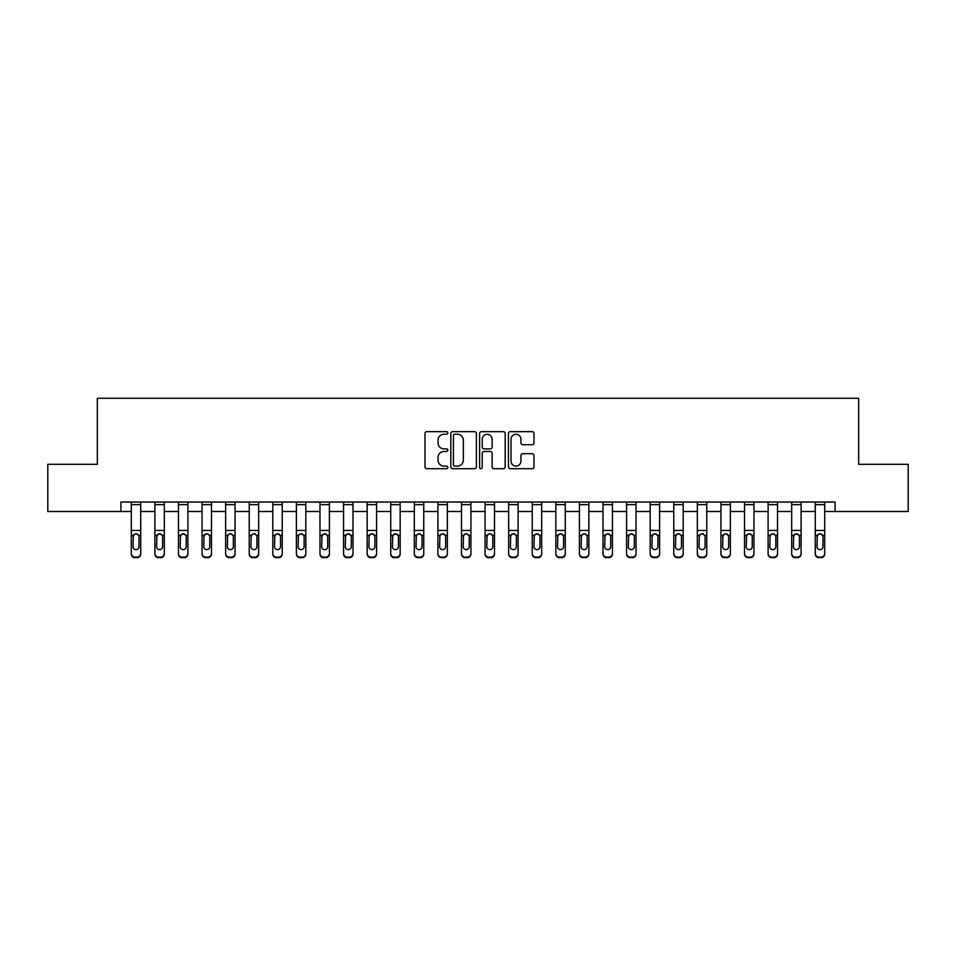 <?xml version="1.0" encoding="UTF-8"?>
<svg xmlns="http://www.w3.org/2000/svg" width="956" height="956" viewBox="0 0 956 956"><rect width="100%" height="100%" fill="white"/><g stroke="black" fill="none" stroke-linecap="round" stroke-linejoin="round"><path stroke-width="1.43" d="M447.814 432.949A1.291 1.291 0 0 0 446.512 431.646L426.842 431.646A1.852 1.852 0 0 0 424.99 433.498L424.99 466.839A1.852 1.852 0 0 0 426.842 468.691L446.512 468.691A1.291 1.291 0 0 0 447.814 467.388A1.291 1.291 0 0 0 446.512 466.098L443.966 466.098A5.927 5.927 0 0 1 438.039 460.171L438.039 457.386A5.927 5.927 0 0 1 443.966 451.471L446.512 451.471A1.291 1.291 0 0 0 447.814 450.168A1.291 1.291 0 0 0 446.512 448.878L443.966 448.878A5.927 5.927 0 0 1 438.039 442.951L438.039 440.166A5.927 5.927 0 0 1 443.966 434.239L446.512 434.239A1.291 1.291 0 0 0 447.814 432.949M532.122 444.707A1.852 1.852 0 0 0 533.974 442.855L533.974 433.498A1.852 1.852 0 0 0 532.122 431.646L510.277 431.646A1.852 1.852 0 0 0 508.425 433.498L508.425 466.839A1.852 1.852 0 0 0 510.277 468.691L532.122 468.691A1.852 1.852 0 0 0 533.974 466.839L533.974 455.546A1.852 1.852 0 0 0 532.122 453.694L522.777 453.694A1.852 1.852 0 0 0 520.924 455.546L520.924 461.139A4.959 4.959 0 0 1 515.965 466.098A4.959 4.959 0 0 1 511.018 461.139L511.018 439.198A4.959 4.959 0 0 1 515.965 434.239A4.959 4.959 0 0 1 520.924 439.198L520.924 442.855A1.852 1.852 0 0 0 522.777 444.707L532.122 444.707M120.91 511.496L47.8 511.496L47.8 464.317L97.333 464.317L97.333 398.282L858.667 398.282L858.667 464.317L908.2 464.317L908.2 511.496L835.09 511.496L835.09 502.055L120.91 502.055L120.91 511.496L131.295 511.496M476.375 433.498A1.852 1.852 0 0 0 474.523 431.646L452.678 431.646A1.852 1.852 0 0 0 450.826 433.498L450.826 466.839A1.852 1.852 0 0 0 452.678 468.691L474.523 468.691A1.852 1.852 0 0 0 476.375 466.839L476.375 433.498M481.477 431.646L503.322 431.646A1.852 1.852 0 0 1 505.174 433.498L505.174 466.839A1.852 1.852 0 0 1 503.322 468.691L493.977 468.691A1.852 1.852 0 0 1 492.125 466.839L492.125 453.323A1.852 1.852 0 0 0 490.273 451.471L484.071 451.471A1.852 1.852 0 0 0 482.218 453.323L482.218 467.388A1.291 1.291 0 0 1 480.916 468.691A1.291 1.291 0 0 1 479.625 467.388L479.625 433.498A1.852 1.852 0 0 1 481.477 431.646M140.723 511.496L154.884 511.496M164.312 511.496L178.461 511.496M187.902 511.496L202.051 511.496M211.479 511.496L225.64 511.496M235.068 511.496L249.217 511.496M258.658 511.496L272.807 511.496M282.235 511.496L296.396 511.496M305.824 511.496L319.973 511.496M329.414 511.496L343.562 511.496M352.991 511.496L367.152 511.496M376.58 511.496L390.729 511.496M400.17 511.496L414.318 511.496M423.759 511.496L437.908 511.496M447.336 511.496L461.485 511.496M470.926 511.496L485.074 511.496M494.515 511.496L508.664 511.496M518.092 511.496L532.241 511.496M541.682 511.496L555.83 511.496M565.271 511.496L579.42 511.496M588.848 511.496L603.009 511.496M612.438 511.496L626.586 511.496M636.027 511.496L650.176 511.496M659.604 511.496L673.765 511.496M683.193 511.496L697.342 511.496M706.783 511.496L720.932 511.496M730.36 511.496L744.521 511.496M753.949 511.496L768.098 511.496M777.539 511.496L791.688 511.496M801.116 511.496L815.277 511.496M824.705 511.496L835.09 511.496M454.709 434.239A1.291 1.291 0 0 0 453.419 435.542L453.419 464.795A1.291 1.291 0 0 0 454.709 466.098L457.398 466.098A5.927 5.927 0 0 0 463.325 460.171L463.325 440.166A5.927 5.927 0 0 0 457.398 434.239L454.709 434.239M492.125 439.294A4.959 4.959 0 0 0 487.166 434.335A4.959 4.959 0 0 0 482.218 439.294L482.218 447.026A1.852 1.852 0 0 0 484.071 448.878L490.273 448.878A1.852 1.852 0 0 0 492.125 447.026L492.125 439.294M131.295 535.91L131.295 553.381A3.776 3.74 0 0 0 135.071 557.133L136.959 557.133A3.776 3.74 0 0 0 140.723 553.381L140.723 553.978A3.776 3.74 180 0 1 136.959 557.718L136.959 557.133M139.026 546.641L139.026 536.71L139.026 546.641A3.023 2.999 180 0 1 136.015 549.64A3.023 2.999 180 0 0 139.026 546.641M132.992 547.238L132.992 546.641A3.023 2.999 180 0 0 136.015 549.64M134.438 534.117L132.992 536.471M137.58 534.117L136.015 533.675L138.692 535.312L139.026 536.71M140.723 502.055L140.723 553.381M131.295 502.055L131.295 553.381M135.071 557.133L136.959 557.718M135.071 557.718A3.776 3.74 180 0 1 131.295 553.978M131.295 535.312L133.326 535.312L132.992 546.641M133.326 535.312L136.015 533.675M154.884 535.91L154.884 553.381A3.776 3.74 0 0 0 158.648 557.133L160.536 557.133A3.776 3.74 0 0 0 164.312 553.381L164.312 553.978A3.776 3.74 180 0 1 160.536 557.718L160.536 557.133M162.616 546.641L162.616 536.71L162.616 546.641A3.023 2.999 180 0 1 159.592 549.64A3.023 2.999 180 0 0 162.616 546.641M156.581 547.238L156.581 546.641A3.023 2.999 180 0 0 159.592 549.64M158.015 534.117L156.581 536.471M161.17 534.117L159.592 533.675L162.281 535.312L162.616 536.71M178.461 535.91L178.461 553.381A3.776 3.74 0 0 0 182.238 557.133L184.126 557.133A3.776 3.74 0 0 0 187.902 553.381L187.902 553.978A3.776 3.74 180 0 1 184.126 557.718L184.126 557.133M186.205 546.641L186.205 536.71L186.205 546.641A3.023 2.999 180 0 1 183.182 549.64A3.023 2.999 180 0 0 186.205 546.641M180.158 547.238L180.158 546.641A3.023 2.999 180 0 0 183.182 549.64M181.604 534.117L180.158 536.471M184.759 534.117L183.182 533.675L185.87 535.312L186.205 536.71M202.051 535.91L202.051 553.381A3.776 3.74 0 0 0 205.827 557.133L207.715 557.133A3.776 3.74 0 0 0 211.479 553.381L211.479 553.978A3.776 3.74 180 0 1 207.715 557.718L207.715 557.133M209.782 546.641L209.782 536.71L209.782 546.641A3.023 2.999 180 0 1 206.771 549.64A3.023 2.999 180 0 0 209.782 546.641M203.748 547.238L203.748 546.641A3.023 2.999 180 0 0 206.771 549.64M205.193 534.117L203.748 536.471M208.336 534.117L206.771 533.675L209.448 535.312L209.782 536.71M164.312 502.055L164.312 553.381M154.884 502.055L154.884 553.381M158.648 557.133L160.536 557.718M158.648 557.718A3.776 3.74 180 0 1 154.884 553.978M154.884 535.312L156.915 535.312L156.581 546.641M156.915 535.312L159.592 533.675M187.902 502.055L187.902 553.381M178.461 502.055L178.461 553.381M182.238 557.133L184.126 557.718M182.238 557.718A3.776 3.74 180 0 1 178.461 553.978M178.461 535.312L180.493 535.312L180.158 546.641M180.493 535.312L183.182 533.675M211.479 502.055L211.479 553.381M202.051 502.055L202.051 553.381M205.827 557.133L207.715 557.718M205.827 557.718A3.776 3.74 180 0 1 202.051 553.978M202.051 535.312L204.082 535.312L203.748 546.641M204.082 535.312L206.771 533.675M225.64 535.91L225.64 553.381A3.776 3.74 0 0 0 229.404 557.133L231.292 557.133A3.776 3.74 0 0 0 235.068 553.381L235.068 553.978A3.776 3.74 180 0 1 231.292 557.718L231.292 557.133M233.372 546.641L233.372 536.71L233.372 546.641A3.023 2.999 180 0 1 230.348 549.64A3.023 2.999 180 0 0 233.372 546.641M227.337 547.238L227.337 546.641A3.023 2.999 180 0 0 230.348 549.64M228.771 534.117L227.337 536.471M231.926 534.117L230.348 533.675L233.037 535.312L233.372 536.71M235.068 502.055L235.068 553.381M225.64 502.055L225.64 553.381M229.404 557.133L231.292 557.718M229.404 557.718A3.776 3.74 180 0 1 225.64 553.978M225.64 535.312L227.671 535.312L227.337 546.641M227.671 535.312L230.348 533.675M249.217 535.91L249.217 553.381A3.776 3.74 0 0 0 252.993 557.133L254.882 557.133A3.776 3.74 0 0 0 258.658 553.381L258.658 553.978A3.776 3.74 180 0 1 254.882 557.718L254.882 557.133M256.961 546.641L256.961 536.71L256.961 546.641A3.023 2.999 180 0 1 253.938 549.64A3.023 2.999 180 0 0 256.961 546.641M250.914 547.238L250.914 546.641A3.023 2.999 180 0 0 253.938 549.64M252.36 534.117L250.914 536.471M255.515 534.117L253.938 533.675L256.626 535.312L256.961 536.71M272.807 535.91L272.807 553.381A3.776 3.74 0 0 0 276.583 557.133L278.471 557.133A3.776 3.74 0 0 0 282.235 553.381L282.235 553.978A3.776 3.74 180 0 1 278.471 557.718L278.471 557.133M280.538 546.641L280.538 536.71L280.538 546.641A3.023 2.999 180 0 1 277.527 549.64A3.023 2.999 180 0 0 280.538 546.641M274.503 547.238L274.503 546.641A3.023 2.999 180 0 0 277.527 549.64M275.949 534.117L274.503 536.471M279.104 534.117L277.527 533.675L280.204 535.312L280.538 536.71M296.396 535.91L296.396 553.381A3.776 3.74 0 0 0 300.16 557.133L302.048 557.133A3.776 3.74 0 0 0 305.824 553.381L305.824 553.978A3.776 3.74 180 0 1 302.048 557.718L302.048 557.133M304.127 546.641L304.127 536.71L304.127 546.641A3.023 2.999 180 0 1 301.104 549.64A3.023 2.999 180 0 0 304.127 546.641M298.093 547.238L298.093 546.641A3.023 2.999 180 0 0 301.104 549.64M299.539 534.117L298.093 536.471M302.682 534.117L301.104 533.675L303.793 535.312L304.127 536.71M319.973 535.91L319.973 553.381A3.776 3.74 0 0 0 323.749 557.133L325.637 557.133A3.776 3.74 0 0 0 329.414 553.381L329.414 553.978A3.776 3.74 180 0 1 325.637 557.718L325.637 557.133M327.717 546.641L327.717 536.71L327.717 546.641A3.023 2.999 180 0 1 324.693 549.64A3.023 2.999 180 0 0 327.717 546.641M321.67 547.238L321.67 546.641A3.023 2.999 180 0 0 324.693 549.64M323.116 534.117L321.67 536.471M326.271 534.117L324.693 533.675L327.382 535.312L327.717 536.71M343.562 535.91L343.562 553.381A3.776 3.74 0 0 0 347.339 557.133L349.227 557.133A3.776 3.74 0 0 0 352.991 553.381L352.991 553.978A3.776 3.74 180 0 1 349.227 557.718L349.227 557.133M351.294 546.641L351.294 536.71L351.294 546.641A3.023 2.999 180 0 1 348.283 549.64A3.023 2.999 180 0 0 351.294 546.641M345.259 547.238L345.259 546.641A3.023 2.999 180 0 0 348.283 549.64M346.705 534.117L345.259 536.471M349.86 534.117L348.283 533.675L350.96 535.312L351.294 536.71M258.658 502.055L258.658 553.381M249.217 502.055L249.217 553.381M252.993 557.133L254.882 557.718M252.993 557.718A3.776 3.74 180 0 1 249.217 553.978M249.217 535.312L251.249 535.312L250.914 546.641M251.249 535.312L253.938 533.675M282.235 502.055L282.235 553.381M272.807 502.055L272.807 553.381M276.583 557.133L278.471 557.718M276.583 557.718A3.776 3.74 180 0 1 272.807 553.978M272.807 535.312L274.838 535.312L274.503 546.641M274.838 535.312L277.527 533.675M305.824 502.055L305.824 553.381M296.396 502.055L296.396 553.381M300.16 557.133L302.048 557.718M300.16 557.718A3.776 3.74 180 0 1 296.396 553.978M296.396 535.312L298.427 535.312L298.093 546.641M298.427 535.312L301.104 533.675M329.414 502.055L329.414 553.381M319.973 502.055L319.973 553.381M323.749 557.133L325.637 557.718M323.749 557.718A3.776 3.74 180 0 1 319.973 553.978M319.973 535.312L322.005 535.312L321.67 546.641M322.005 535.312L324.693 533.675M352.991 502.055L352.991 553.381M343.562 502.055L343.562 553.381M347.339 557.133L349.227 557.718M347.339 557.718A3.776 3.74 180 0 1 343.562 553.978M343.562 535.312L345.594 535.312L345.259 546.641M345.594 535.312L348.283 533.675M367.152 535.91L367.152 553.381A3.776 3.74 0 0 0 370.916 557.133L372.804 557.133A3.776 3.74 0 0 0 376.58 553.381L376.58 553.978A3.776 3.74 180 0 1 372.804 557.718L372.804 557.133M374.883 546.641L374.883 536.71L374.883 546.641A3.023 2.999 180 0 1 371.86 549.64A3.023 2.999 180 0 0 374.883 546.641M368.849 547.238L368.849 546.641A3.023 2.999 180 0 0 371.86 549.64M370.295 534.117L368.849 536.471M373.438 534.117L371.86 533.675L374.549 535.312L374.883 536.71M376.58 502.055L376.58 553.381M367.152 502.055L367.152 553.381M370.916 557.133L372.804 557.718M370.916 557.718A3.776 3.74 180 0 1 367.152 553.978M367.152 535.312L369.183 535.312L368.849 546.641M369.183 535.312L371.86 533.675M390.729 535.91L390.729 553.381A3.776 3.74 0 0 0 394.505 557.133L396.393 557.133A3.776 3.74 0 0 0 400.17 553.381L400.17 553.978A3.776 3.74 180 0 1 396.393 557.718L396.393 557.133M398.473 546.641L398.473 536.71L398.473 546.641A3.023 2.999 180 0 1 395.449 549.64A3.023 2.999 180 0 0 398.473 546.641M392.426 547.238L392.426 546.641A3.023 2.999 180 0 0 395.449 549.64M393.872 534.117L392.426 536.471M397.027 534.117L395.449 533.675L398.138 535.312L398.473 536.71M400.17 502.055L400.17 553.381M390.729 502.055L390.729 553.381M394.505 557.133L396.393 557.718M394.505 557.718A3.776 3.74 180 0 1 390.729 553.978M390.729 535.312L392.761 535.312L392.426 546.641M392.761 535.312L395.449 533.675M414.318 535.91L414.318 553.381A3.776 3.74 0 0 0 418.095 557.133L419.983 557.133A3.776 3.74 0 0 0 423.759 553.381L423.759 553.978A3.776 3.74 180 0 1 419.983 557.718L419.983 557.133M422.05 546.641L422.05 536.71L422.05 546.641A3.023 2.999 180 0 1 419.039 549.64A3.023 2.999 180 0 0 422.05 546.641M416.015 547.238L416.015 546.641A3.023 2.999 180 0 0 419.039 549.64M417.461 534.117L416.015 536.471M420.616 534.117L419.039 533.675L421.716 535.312L422.05 536.71M423.759 502.055L423.759 553.381M414.318 502.055L414.318 553.381M418.095 557.133L419.983 557.718M418.095 557.718A3.776 3.74 180 0 1 414.318 553.978M414.318 535.312L416.35 535.312L416.015 546.641M416.35 535.312L419.039 533.675M437.908 535.91L437.908 553.381A3.776 3.74 0 0 0 441.684 557.133L443.56 557.133A3.776 3.74 0 0 0 447.336 553.381L447.336 553.978A3.776 3.74 180 0 1 443.56 557.718L443.56 557.133M445.639 546.641L445.639 536.71L445.639 546.641A3.023 2.999 180 0 1 442.616 549.64A3.023 2.999 180 0 0 445.639 546.641M439.605 547.238L439.605 546.641A3.023 2.999 180 0 0 442.616 549.64M441.051 534.117L439.605 536.471M444.193 534.117L442.616 533.675L445.305 535.312L445.639 536.71M447.336 502.055L447.336 553.381M437.908 502.055L437.908 553.381M441.684 557.133L443.56 557.718M441.684 557.718A3.776 3.74 180 0 1 437.908 553.978M437.908 535.312L439.939 535.312L439.605 546.641M439.939 535.312L442.616 533.675M461.485 535.91L461.485 553.381A3.776 3.74 0 0 0 465.261 557.133L467.149 557.133A3.776 3.74 0 0 0 470.926 553.381L470.926 553.978A3.776 3.74 180 0 1 467.149 557.718L467.149 557.133M469.229 546.641L469.229 536.71L469.229 546.641A3.023 2.999 180 0 1 466.205 549.64A3.023 2.999 180 0 0 469.229 546.641M463.194 547.238L463.194 546.641A3.023 2.999 180 0 0 466.205 549.64M464.628 534.117L463.194 536.471M467.783 534.117L466.205 533.675L468.894 535.312L469.229 536.71M470.926 502.055L470.926 553.381M461.485 502.055L461.485 553.381M465.261 557.133L467.149 557.718M465.261 557.718A3.776 3.74 180 0 1 461.485 553.978M461.485 535.312L463.517 535.312L463.194 546.641M463.517 535.312L466.205 533.675M485.074 535.91L485.074 553.381A3.776 3.74 0 0 0 488.851 557.133L490.739 557.133A3.776 3.74 0 0 0 494.515 553.381L494.515 553.978A3.776 3.74 180 0 1 490.739 557.718L490.739 557.133M492.806 546.641L492.806 536.71L492.806 546.641A3.023 2.999 180 0 1 489.795 549.64A3.023 2.999 180 0 0 492.806 546.641M486.771 547.238L486.771 546.641A3.023 2.999 180 0 0 489.795 549.64M488.217 534.117L486.771 536.471M491.372 534.117L489.795 533.675L492.483 535.312L492.806 536.71M494.515 502.055L494.515 553.381M485.074 502.055L485.074 553.381M488.851 557.133L490.739 557.718M488.851 557.718A3.776 3.74 180 0 1 485.074 553.978M485.074 535.312L487.106 535.312L486.771 546.641M487.106 535.312L489.795 533.675M508.664 535.91L508.664 553.381A3.776 3.74 0 0 0 512.44 557.133L514.316 557.133A3.776 3.74 0 0 0 518.092 553.381L518.092 553.978A3.776 3.74 180 0 1 514.316 557.718L514.316 557.133M516.395 546.641L516.395 536.71L516.395 546.641A3.023 2.999 180 0 1 513.384 549.64A3.023 2.999 180 0 0 516.395 546.641M510.361 547.238L510.361 546.641A3.023 2.999 180 0 0 513.384 549.64M511.807 534.117L510.361 536.471M514.949 534.117L513.384 533.675L516.061 535.312L516.395 536.71M532.241 535.91L532.241 553.381A3.776 3.74 0 0 0 536.017 557.133L537.905 557.133A3.776 3.74 0 0 0 541.682 553.381L541.682 553.978A3.776 3.74 180 0 1 537.905 557.718L537.905 557.133M539.985 546.641L539.985 536.71L539.985 546.641A3.023 2.999 180 0 1 536.961 549.64A3.023 2.999 180 0 0 539.985 546.641M533.95 547.238L533.95 546.641A3.023 2.999 180 0 0 536.961 549.64M535.384 534.117L533.95 536.471M538.539 534.117L536.961 533.675L539.65 535.312L539.985 536.71M555.83 535.91L555.83 553.381A3.776 3.74 0 0 0 559.607 557.133L561.495 557.133A3.776 3.74 0 0 0 565.271 553.381L565.271 553.978A3.776 3.74 180 0 1 561.495 557.718L561.495 557.133M563.574 546.641L563.574 536.71L563.574 546.641A3.023 2.999 180 0 1 560.551 549.64A3.023 2.999 180 0 0 563.574 546.641M557.527 547.238L557.527 546.641A3.023 2.999 180 0 0 560.551 549.64M558.973 534.117L557.527 536.471M562.128 534.117L560.551 533.675L563.239 535.312L563.574 536.71M579.42 535.91L579.42 553.381A3.776 3.74 0 0 0 583.196 557.133L585.084 557.133A3.776 3.74 0 0 0 588.848 553.381L588.848 553.978A3.776 3.74 180 0 1 585.084 557.718L585.084 557.133M587.151 546.641L587.151 536.71L587.151 546.641A3.023 2.999 180 0 1 584.14 549.64A3.023 2.999 180 0 0 587.151 546.641M581.117 547.238L581.117 546.641A3.023 2.999 180 0 0 584.14 549.64M582.562 534.117L581.117 536.471M585.705 534.117L584.14 533.675L586.817 535.312L587.151 536.71M603.009 535.91L603.009 553.381A3.776 3.74 0 0 0 606.773 557.133L608.661 557.133A3.776 3.74 0 0 0 612.438 553.381L612.438 553.978A3.776 3.74 180 0 1 608.661 557.718L608.661 557.133M610.741 546.641L610.741 536.71L610.741 546.641A3.023 2.999 180 0 1 607.717 549.64A3.023 2.999 180 0 0 610.741 546.641M604.706 547.238L604.706 546.641A3.023 2.999 180 0 0 607.717 549.64M606.14 534.117L604.706 536.471M609.295 534.117L607.717 533.675L610.406 535.312L610.741 536.71M626.586 535.91L626.586 553.381A3.776 3.74 0 0 0 630.363 557.133L632.251 557.133A3.776 3.74 0 0 0 636.027 553.381L636.027 553.978A3.776 3.74 180 0 1 632.251 557.718L632.251 557.133M634.33 546.641L634.33 536.71L634.33 546.641A3.023 2.999 180 0 1 631.307 549.64A3.023 2.999 180 0 0 634.33 546.641M628.283 547.238L628.283 546.641A3.023 2.999 180 0 0 631.307 549.64M629.729 534.117L628.283 536.471M632.884 534.117L631.307 533.675L633.995 535.312L634.33 536.71M650.176 535.91L650.176 553.381A3.776 3.74 0 0 0 653.952 557.133L655.84 557.133A3.776 3.74 0 0 0 659.604 553.381L659.604 553.978A3.776 3.74 180 0 1 655.84 557.718L655.84 557.133M657.907 546.641L657.907 536.71L657.907 546.641A3.023 2.999 180 0 1 654.896 549.64A3.023 2.999 180 0 0 657.907 546.641M651.873 547.238L651.873 546.641A3.023 2.999 180 0 0 654.896 549.64M653.318 534.117L651.873 536.471M656.461 534.117L654.896 533.675L657.573 535.312L657.907 536.71M673.765 535.91L673.765 553.381A3.776 3.74 0 0 0 677.529 557.133L679.417 557.133A3.776 3.74 0 0 0 683.193 553.381L683.193 553.978A3.776 3.74 180 0 1 679.417 557.718L679.417 557.133M681.497 546.641L681.497 536.71L681.497 546.641A3.023 2.999 180 0 1 678.473 549.64A3.023 2.999 180 0 0 681.497 546.641M675.462 547.238L675.462 546.641A3.023 2.999 180 0 0 678.473 549.64M676.896 534.117L675.462 536.471M680.051 534.117L678.473 533.675L681.162 535.312L681.497 536.71M518.092 502.055L518.092 553.381M508.664 502.055L508.664 553.381M512.44 557.133L514.316 557.718M512.44 557.718A3.776 3.74 180 0 1 508.664 553.978M508.664 535.312L510.695 535.312L510.361 546.641M510.695 535.312L513.384 533.675M541.682 502.055L541.682 553.381M532.241 502.055L532.241 553.381M536.017 557.133L537.905 557.718M536.017 557.718A3.776 3.74 180 0 1 532.241 553.978M532.241 535.312L534.285 535.312L533.95 546.641M534.285 535.312L536.961 533.675M565.271 502.055L565.271 553.381M555.83 502.055L555.83 553.381M559.607 557.133L561.495 557.718M559.607 557.718A3.776 3.74 180 0 1 555.83 553.978M555.83 535.312L557.862 535.312L557.527 546.641M557.862 535.312L560.551 533.675M588.848 502.055L588.848 553.381M579.42 502.055L579.42 553.381M583.196 557.133L585.084 557.718M583.196 557.718A3.776 3.74 180 0 1 579.42 553.978M579.42 535.312L581.451 535.312L581.117 546.641M581.451 535.312L584.14 533.675M612.438 502.055L612.438 553.381M603.009 502.055L603.009 553.381M606.773 557.133L608.661 557.718M606.773 557.718A3.776 3.74 180 0 1 603.009 553.978M603.009 535.312L605.04 535.312L604.706 546.641M605.04 535.312L607.717 533.675M636.027 502.055L636.027 553.381M626.586 502.055L626.586 553.381M630.363 557.133L632.251 557.718M630.363 557.718A3.776 3.74 180 0 1 626.586 553.978M626.586 535.312L628.618 535.312L628.283 546.641M628.618 535.312L631.307 533.675M659.604 502.055L659.604 553.381M650.176 502.055L650.176 553.381M653.952 557.133L655.84 557.718M653.952 557.718A3.776 3.74 180 0 1 650.176 553.978M650.176 535.312L652.207 535.312L651.873 546.641M652.207 535.312L654.896 533.675M683.193 502.055L683.193 553.381M673.765 502.055L673.765 553.381M677.529 557.133L679.417 557.718M677.529 557.718A3.776 3.74 180 0 1 673.765 553.978M673.765 535.312L675.796 535.312L675.462 546.641M675.796 535.312L678.473 533.675M697.342 535.91L697.342 553.381A3.776 3.74 0 0 0 701.118 557.133L703.007 557.133A3.776 3.74 0 0 0 706.783 553.381L706.783 553.978A3.776 3.74 180 0 1 703.007 557.718L703.007 557.133M705.086 546.641L705.086 536.71L705.086 546.641A3.023 2.999 180 0 1 702.062 549.64A3.023 2.999 180 0 0 705.086 546.641M699.039 547.238L699.039 546.641A3.023 2.999 180 0 0 702.062 549.64M700.485 534.117L699.039 536.471M703.64 534.117L702.062 533.675L704.751 535.312L705.086 536.71M706.783 502.055L706.783 553.381M697.342 502.055L697.342 553.381M701.118 557.133L703.007 557.718M701.118 557.718A3.776 3.74 180 0 1 697.342 553.978M697.342 535.312L699.374 535.312L699.039 546.641M699.374 535.312L702.062 533.675M720.932 535.91L720.932 553.381A3.776 3.74 0 0 0 724.708 557.133L726.596 557.133A3.776 3.74 0 0 0 730.36 553.381L730.36 553.978A3.776 3.74 180 0 1 726.596 557.718L726.596 557.133M728.663 546.641L728.663 536.71L728.663 546.641A3.023 2.999 180 0 1 725.652 549.64A3.023 2.999 180 0 0 728.663 546.641M722.628 547.238L722.628 546.641A3.023 2.999 180 0 0 725.652 549.64M724.074 534.117L722.628 536.471M727.229 534.117L725.652 533.675L728.329 535.312L728.663 536.71M730.36 502.055L730.36 553.381M720.932 502.055L720.932 553.381M724.708 557.133L726.596 557.718M724.708 557.718A3.776 3.74 180 0 1 720.932 553.978M720.932 535.312L722.963 535.312L722.628 546.641M722.963 535.312L725.652 533.675M744.521 535.91L744.521 553.381A3.776 3.74 0 0 0 748.285 557.133L750.173 557.133A3.776 3.74 0 0 0 753.949 553.381L753.949 553.978A3.776 3.74 180 0 1 750.173 557.718L750.173 557.133M752.253 546.641L752.253 536.71L752.253 546.641A3.023 2.999 180 0 1 749.229 549.64A3.023 2.999 180 0 0 752.253 546.641M746.218 547.238L746.218 546.641A3.023 2.999 180 0 0 749.229 549.64M747.664 534.117L746.218 536.471M750.807 534.117L749.229 533.675L751.918 535.312L752.253 536.71M753.949 502.055L753.949 553.381M744.521 502.055L744.521 553.381M748.285 557.133L750.173 557.718M748.285 557.718A3.776 3.74 180 0 1 744.521 553.978M744.521 535.312L746.552 535.312L746.218 546.641M746.552 535.312L749.229 533.675M768.098 535.91L768.098 553.381A3.776 3.74 0 0 0 771.874 557.133L773.763 557.133A3.776 3.74 0 0 0 777.539 553.381L777.539 553.978A3.776 3.74 180 0 1 773.763 557.718L773.763 557.133M775.842 546.641L775.842 536.71L775.842 546.641A3.023 2.999 180 0 1 772.818 549.64A3.023 2.999 180 0 0 775.842 546.641M769.795 547.238L769.795 546.641A3.023 2.999 180 0 0 772.818 549.64M771.241 534.117L769.795 536.471M774.396 534.117L772.818 533.675L775.507 535.312L775.842 536.71M777.539 502.055L777.539 553.381M768.098 502.055L768.098 553.381M771.874 557.133L773.763 557.718M771.874 557.718A3.776 3.74 180 0 1 768.098 553.978M768.098 535.312L770.13 535.312L769.795 546.641M770.13 535.312L772.818 533.675M791.688 535.91L791.688 553.381A3.776 3.74 0 0 0 795.464 557.133L797.352 557.133A3.776 3.74 0 0 0 801.116 553.381L801.116 553.978A3.776 3.74 180 0 1 797.352 557.718L797.352 557.133M799.419 546.641L799.419 536.71L799.419 546.641A3.023 2.999 180 0 1 796.408 549.64A3.023 2.999 180 0 0 799.419 546.641M793.384 547.238L793.384 546.641A3.023 2.999 180 0 0 796.408 549.64M794.83 534.117L793.384 536.471M797.985 534.117L796.408 533.675L799.085 535.312L799.419 536.71M801.116 502.055L801.116 553.381M791.688 502.055L791.688 553.381M795.464 557.133L797.352 557.718M795.464 557.718A3.776 3.74 180 0 1 791.688 553.978M791.688 535.312L793.719 535.312L793.384 546.641M793.719 535.312L796.408 533.675M815.277 535.91L815.277 553.381A3.776 3.74 0 0 0 819.041 557.133L820.929 557.133A3.776 3.74 0 0 0 824.705 553.381L824.705 553.978A3.776 3.74 180 0 1 820.929 557.718L820.929 557.133M823.008 546.641L823.008 536.71L823.008 546.641A3.023 2.999 180 0 1 819.985 549.64A3.023 2.999 180 0 0 823.008 546.641M816.974 547.238L816.974 546.641A3.023 2.999 180 0 0 819.985 549.64M818.42 534.117L816.974 536.471M821.562 534.117L819.985 533.675L822.674 535.312L823.008 536.71M824.705 502.055L824.705 553.381M815.277 502.055L815.277 553.381M819.041 557.133L820.929 557.718M819.041 557.718A3.776 3.74 180 0 1 815.277 553.978M815.277 535.312L817.308 535.312L816.974 546.641M817.308 535.312L819.985 533.675M138.692 535.312L140.723 535.312M131.295 530.437L140.723 530.437M131.295 504.649L140.723 504.649M162.281 535.312L164.312 535.312M154.884 530.437L164.312 530.437M154.884 504.649L164.312 504.649M185.87 535.312L187.902 535.312M178.461 530.437L187.902 530.437M178.461 504.649L187.902 504.649M209.448 535.312L211.479 535.312M202.051 530.437L211.479 530.437M202.051 504.649L211.479 504.649M233.037 535.312L235.068 535.312M225.64 530.437L235.068 530.437M225.64 504.649L235.068 504.649M256.626 535.312L258.658 535.312M249.217 530.437L258.658 530.437M249.217 504.649L258.658 504.649M280.204 535.312L282.235 535.312M272.807 530.437L282.235 530.437M272.807 504.649L282.235 504.649M303.793 535.312L305.824 535.312M296.396 530.437L305.824 530.437M296.396 504.649L305.824 504.649M327.382 535.312L329.414 535.312M319.973 530.437L329.414 530.437M319.973 504.649L329.414 504.649M350.96 535.312L352.991 535.312M343.562 530.437L352.991 530.437M343.562 504.649L352.991 504.649M374.549 535.312L376.58 535.312M367.152 530.437L376.58 530.437M367.152 504.649L376.58 504.649M398.138 535.312L400.17 535.312M390.729 530.437L400.17 530.437M390.729 504.649L400.17 504.649M421.716 535.312L423.759 535.312M414.318 530.437L423.759 530.437M414.318 504.649L423.759 504.649M445.305 535.312L447.336 535.312M437.908 530.437L447.336 530.437M437.908 504.649L447.336 504.649M468.894 535.312L470.926 535.312M461.485 530.437L470.926 530.437M461.485 504.649L470.926 504.649M492.483 535.312L494.515 535.312M485.074 530.437L494.515 530.437M485.074 504.649L494.515 504.649M516.061 535.312L518.092 535.312M508.664 530.437L518.092 530.437M508.664 504.649L518.092 504.649M539.65 535.312L541.682 535.312M532.241 530.437L541.682 530.437M532.241 504.649L541.682 504.649M563.239 535.312L565.271 535.312M555.83 530.437L565.271 530.437M555.83 504.649L565.271 504.649M586.817 535.312L588.848 535.312M579.42 530.437L588.848 530.437M579.42 504.649L588.848 504.649M610.406 535.312L612.438 535.312M603.009 530.437L612.438 530.437M603.009 504.649L612.438 504.649M633.995 535.312L636.027 535.312M626.586 530.437L636.027 530.437M626.586 504.649L636.027 504.649M657.573 535.312L659.604 535.312M650.176 530.437L659.604 530.437M650.176 504.649L659.604 504.649M681.162 535.312L683.193 535.312M673.765 530.437L683.193 530.437M673.765 504.649L683.193 504.649M704.751 535.312L706.783 535.312M697.342 530.437L706.783 530.437M697.342 504.649L706.783 504.649M728.329 535.312L730.36 535.312M720.932 530.437L730.36 530.437M720.932 504.649L730.36 504.649M751.918 535.312L753.949 535.312M744.521 530.437L753.949 530.437M744.521 504.649L753.949 504.649M775.507 535.312L777.539 535.312M768.098 530.437L777.539 530.437M768.098 504.649L777.539 504.649M799.085 535.312L801.116 535.312M791.688 530.437L801.116 530.437M791.688 504.649L801.116 504.649M822.674 535.312L824.705 535.312M815.277 530.437L824.705 530.437M815.277 504.649L824.705 504.649"/></g></svg>
